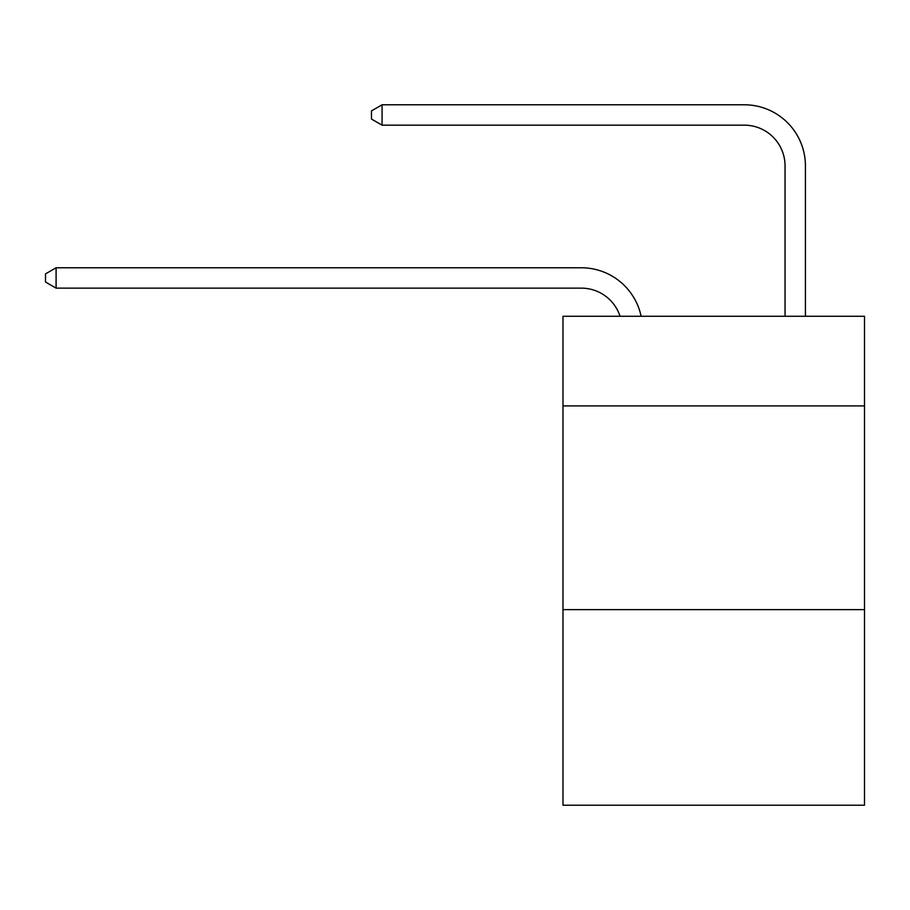 <?xml version="1.0" encoding="UTF-8"?>
<svg xmlns="http://www.w3.org/2000/svg" width="910" height="910" viewBox="0 0 910 910"><rect width="100%" height="100%" fill="white"/><g stroke="black" fill="none" stroke-linecap="round" stroke-linejoin="round"><path stroke-width="1.36" d="M864.5 405.905L864.5 316.259L562.983 316.259L562.983 405.905L864.5 405.905L864.5 805.213L562.983 805.213L562.983 405.905M864.5 609.632L562.983 609.632M620.051 316.259A40.745 40.745 -47.4 0 0 581.308 288.14A40.745 40.745 -47.4 0 1 620.051 316.259A40.745 40.745 -47.4 0 0 581.308 288.14A40.745 40.745 -47.4 0 1 620.051 316.259A40.745 40.745 -47.4 0 0 581.308 288.14A40.745 40.745 -47.4 0 1 620.051 316.259A40.745 40.745 -47.4 0 0 581.308 288.14A40.745 40.745 -47.4 0 1 620.051 316.259A40.745 40.745 -47.4 0 0 581.308 288.14A40.745 40.745 -47.4 0 1 620.051 316.259A40.745 40.745 -47.4 0 0 581.308 288.14A40.745 40.745 -47.4 0 1 620.051 316.259A40.745 40.745 -47.4 0 0 581.308 288.14A40.745 40.745 -47.4 0 1 620.051 316.259A40.745 40.745 -47.4 0 0 581.308 288.14A40.745 40.745 -47.4 0 1 620.051 316.259A40.745 40.745 -47.4 0 0 581.308 288.14L56.09 288.14L45.5 282.032L45.5 273.887L56.09 267.767L581.308 267.767A61.118 61.118 132.6 0 1 641.118 316.259M785.046 316.259L785.046 165.904A40.745 40.745 70.3 0 0 744.3 125.159L382.063 125.159L371.473 119.051L371.473 110.895L382.063 104.787L744.3 104.787A61.118 61.118 -109.7 0 1 805.418 165.904L805.418 316.259M56.09 267.767L581.308 267.767L56.09 267.767L581.308 267.767L56.09 267.767L581.308 267.767L56.09 267.767L581.308 267.767L56.09 267.767L581.308 267.767L56.09 267.767L581.308 267.767L56.09 267.767L581.308 267.767L56.09 267.767L581.308 267.767L56.09 267.767L56.09 288.14M785.046 165.904A40.745 40.745 70.3 0 0 744.3 125.159A40.745 40.745 70.3 0 1 785.046 165.904A40.745 40.745 70.3 0 0 744.3 125.159A40.745 40.745 70.3 0 1 785.046 165.904A40.745 40.745 70.3 0 0 744.3 125.159A40.745 40.745 70.3 0 1 785.046 165.904A40.745 40.745 70.3 0 0 744.3 125.159A40.745 40.745 70.3 0 1 785.046 165.904A40.745 40.745 70.3 0 0 744.3 125.159A40.745 40.745 70.3 0 1 785.046 165.904A40.745 40.745 70.3 0 0 744.3 125.159A40.745 40.745 70.3 0 1 785.046 165.904A40.745 40.745 70.3 0 0 744.3 125.159A40.745 40.745 70.3 0 1 785.046 165.904A40.745 40.745 70.3 0 0 744.3 125.159A40.745 40.745 70.3 0 1 785.046 165.904M382.063 125.159L382.063 104.787L744.3 104.787"/></g></svg>
